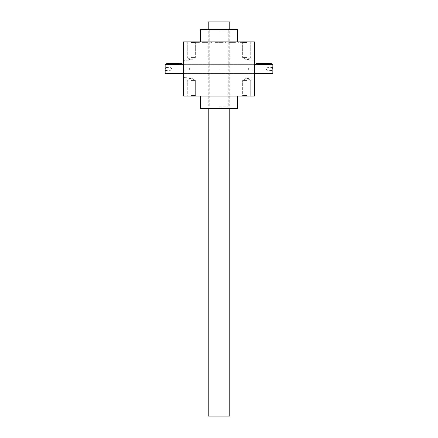 <?xml version="1.0" encoding="UTF-8"?>
<svg xmlns="http://www.w3.org/2000/svg" width="438" height="438" viewBox="0 0 438 438"><rect width="100%" height="100%" fill="white"/><g stroke="black" fill="none" stroke-linecap="round" stroke-linejoin="round"><path stroke-width="0.33" stroke-dasharray="2.19 1.64" d="M254.39 68.985L254.39 64.364L254.39 68.985M183.61 68.985L183.61 64.364L183.61 68.985M240.719 42.366L244.7 42.366L240.719 42.366L240.719 41.9L238.442 41.9L242.422 41.9L240.719 41.9L240.719 42.366M241.858 42.366L239.865 42.366L241.858 42.366L241.858 41.9L241.283 41.9L244.7 41.9L241.858 41.9L241.858 42.366M183.61 78.845L183.61 77.614L183.61 78.845M183.61 59.125L183.61 57.893L183.61 59.125M183.61 41.9L183.61 96.064L254.39 96.064L254.39 41.9L183.61 41.9M191.302 96.064L195.923 96.064L191.302 96.064M246.698 96.064L242.077 96.064L246.698 96.064M237.462 96.064L200.538 96.064L237.462 96.064M254.39 70.211L254.39 67.753L254.39 70.211M254.39 78.845L254.39 77.614L254.39 78.845M254.39 59.125L254.39 57.893L254.39 59.125M241.283 41.9L239.865 41.9L241.283 41.9L241.283 42.366L241.283 41.9M234.034 42.366L230.623 42.366L230.623 41.9L230.623 42.366L235.458 42.366L231.478 42.366L231.478 41.9L229.2 41.9L235.458 41.9L231.478 41.9L231.478 42.366L229.2 42.366L229.2 41.9L229.2 42.366L235.458 42.366L235.458 41.9L230.623 41.9L235.458 41.9L235.458 42.366L234.029 42.366L234.029 41.9L230.623 41.9L234.034 41.9L234.034 42.366L234.034 41.9M216.684 41.9L218.682 41.9L216.684 41.9L216.684 42.366L215.266 42.366L215.266 41.9L215.266 42.366L216.684 42.366L216.684 41.9M220.807 41.9L218.677 41.9L222.931 41.9L220.807 41.9L220.807 42.366L216.684 42.366L218.682 42.366L218.682 41.9L218.677 42.366L220.095 42.366L220.095 41.9L220.095 42.366L221.519 42.366L221.519 41.9L221.519 42.366L223.517 42.366L220.807 42.366M223.522 41.9L226.353 41.9L223.517 41.9L223.517 42.366L223.522 41.9M210.645 41.9L212.069 41.9L210.645 41.9L212.069 41.9L210.645 41.9L210.645 42.366L210.645 41.9L210.645 42.366L212.069 42.366L212.069 41.9L212.069 42.366L210.645 42.366L210.645 41.9M203.325 41.9L205.318 41.9L203.325 41.9L203.325 42.366L201.902 42.366L201.902 41.9L201.902 42.366L203.325 42.366L203.325 41.9M208.154 41.9L205.323 41.9L208.154 41.9L208.154 42.366L208.154 41.9M193.153 41.9L199.405 41.9L193.153 41.9L193.153 42.366L193.153 41.9M191.302 41.9L195.923 41.9L191.302 41.9M246.698 41.9L242.077 41.9L246.698 41.9M219 41.9L237.462 41.9L219 41.9M237.462 29.592L200.538 29.592M219 29.592L229.769 29.592L219 29.592M237.462 108.372L200.538 108.372M219 108.372L229.769 108.372L219 108.372M219 31.131L228.231 31.131L219 31.131M219 106.834L228.231 106.834L219 106.834M246.698 42.486L242.663 42.486L246.698 42.486M246.698 57.575L242.663 57.575L246.698 57.575M191.302 42.486L195.337 42.486L191.302 42.486M191.302 57.575L195.337 57.575L191.302 57.575M246.698 80.389L242.663 80.389L246.698 80.389M246.698 95.479L242.663 95.479L246.698 95.479M191.302 80.389L195.337 80.389L191.302 80.389M191.302 95.479L195.337 95.479L191.302 95.479M189.019 59.125L189.019 58.101L189.019 59.125M183.818 59.125L183.818 58.101L183.818 59.125M189.019 78.845L189.019 77.822L189.019 78.845M183.818 78.845L183.818 77.822L183.818 78.845M254.182 59.125L254.182 58.101L254.182 59.125M248.981 59.125L248.981 58.101L248.981 59.125M254.182 78.845L254.182 77.822L254.182 78.845M248.981 78.845L248.981 77.822L248.981 78.845M248.981 70.003L248.981 67.961L248.981 70.003L254.182 70.003L248.981 70.003L248.981 67.961L248.981 70.003L248.39 68.985L248.981 67.961L254.39 67.753L248.981 67.961L248.39 68.985L248.981 70.003M189.019 68.985L189.019 67.961L189.019 68.985M183.818 68.985L183.818 67.961L183.818 68.985M193.153 42.366L197.981 42.366L197.981 41.9L197.981 42.366L199.405 42.366L199.405 41.9L199.405 42.366L197.981 42.366L197.981 41.9L197.981 42.366L195.989 42.366L195.983 41.9L195.989 42.366L194.571 42.366L194.571 41.9L194.571 42.366L193.153 42.366M204.738 42.366L203.325 42.366L205.318 42.366L204.743 42.366L204.738 41.9L204.743 42.366M206.736 42.366L206.736 41.9L206.736 42.366L205.318 42.366L205.318 41.9L205.323 42.366L208.154 42.366L206.736 42.366M212.069 42.366L212.069 41.9L212.069 42.366L210.645 42.366L212.069 42.366M224.929 42.366L224.929 41.9L224.929 42.366L226.353 42.366L226.353 41.9L226.353 42.366L224.929 42.366M235.458 42.366L235.458 41.9L235.458 42.366M230.623 42.366L230.623 41.9L230.623 42.366M238.442 42.366L238.442 41.9L238.442 42.366M244.7 42.366L244.7 41.9L244.7 42.366M243.271 42.366L243.271 41.9L243.271 42.366M239.865 42.366L239.865 41.9L239.865 42.366M266.95 68.985L266.95 67.693L266.95 68.985M272.6 68.985L272.6 67.693L272.6 68.985M271.314 63.444L255.929 63.444M272.852 73.6L272.852 64.364M219 68.985L219 64.364L219 68.985M257.161 63.444L257.161 64.534C255.568 64.353 255.568 64.353 257.161 64.534L270.082 64.534C271.669 64.353 271.669 64.353 270.082 64.534L270.082 63.444M272.852 68.985L272.852 67.447L272.852 68.985M171.05 68.985L171.05 67.693L171.05 68.985M165.4 68.985L165.4 67.693L165.4 68.985M182.071 63.444L166.686 63.444M165.148 64.364L165.148 73.6M180.839 63.444L180.839 64.534C182.432 64.353 182.432 64.353 180.839 64.534L167.918 64.534C166.331 64.353 166.331 64.353 167.918 64.534L167.918 63.444M165.148 68.985L165.148 67.447L165.148 68.985M208.231 416.1L229.769 416.1M208.231 21.9L229.769 21.9M196.563 42.366L196.563 41.9M196.569 42.366L196.569 41.9M218.102 42.366L218.102 41.9L218.108 42.366M222.931 42.366L222.931 41.9L222.942 42.366M232.972 42.366L232.972 41.9M232.616 42.366L232.616 41.9M232.041 42.366L232.041 41.9L232.041 42.366M233.18 42.366L233.18 41.9M232.622 42.366L232.622 41.9M242.422 42.366L242.422 41.9L242.422 42.366M183.61 73.6L254.39 73.6L183.61 73.6M183.61 64.364L254.39 64.364L183.61 64.364M228.231 31.131L229.769 29.592L229.769 108.372L228.231 106.834L228.231 31.131M209.769 31.131L208.231 29.592L208.231 108.372L209.769 106.834L209.769 31.131M250.728 42.486L251.313 41.9L250.728 42.486L250.728 57.575L250.728 42.486M242.663 42.486L242.077 41.9L242.663 42.486L242.663 57.575L242.663 42.486M246.698 59.902L250.728 57.575L246.698 59.902L242.663 57.575L246.698 59.902M195.337 42.486L195.923 41.9L195.337 42.486L195.337 57.575L195.337 42.486M187.272 42.486L186.687 41.9L187.272 42.486L187.272 57.575L187.272 42.486M191.302 59.902L195.337 57.575L191.302 59.902L187.272 57.575L191.302 59.902M246.698 78.063L242.663 80.389L242.663 95.479L242.077 96.064L242.663 95.479L242.663 80.389L246.698 78.063L250.728 80.389L250.728 95.479L251.313 96.064L250.728 95.479L250.728 80.389L246.698 78.063M191.302 78.063L187.272 80.389L187.272 95.479L186.687 96.064L187.272 95.479L187.272 80.389L191.302 78.063L195.337 80.389L195.337 95.479L195.923 96.064L195.337 95.479L195.337 80.389L191.302 78.063M189.61 59.125L189.019 58.101L183.61 57.893L189.019 58.101L189.61 59.125L189.019 60.143L183.61 60.351L189.019 60.143L189.61 59.125M189.61 78.845L189.019 77.822L183.61 77.614L189.019 77.822L189.61 78.845L189.019 79.864L183.61 80.072L189.019 79.864L189.61 78.845M254.182 60.143L248.981 60.143L254.182 60.143M254.182 58.101L248.981 58.101L254.182 58.101M248.39 59.125L248.981 60.143L248.39 59.125L248.981 58.101L248.39 59.125M254.182 79.864L248.981 79.864L254.182 79.864M254.182 77.822L248.981 77.822L254.182 77.822M248.39 78.845L248.981 79.864L248.39 78.845L248.981 77.822L248.39 78.845M189.61 68.985L189.019 67.961L183.61 67.753L189.019 67.961L189.61 68.985L189.019 70.003L183.61 70.211L189.019 70.003L189.61 68.985M272.852 67.447L266.95 67.693L266.205 68.985L266.95 70.272L272.852 70.523M165.148 70.523L171.05 70.272L171.795 68.985L171.05 67.693L165.148 67.447"/><path stroke-width="0.66" d="M183.61 41.9L183.61 96.064L254.39 96.064L254.39 41.9L183.61 41.9M200.538 41.9L200.538 29.592L237.462 29.592L237.462 41.9M200.538 96.064L200.538 108.372L237.462 108.372L237.462 96.064M256.022 64.391L255.929 63.444L271.314 63.444L271.314 64.364L272.852 64.364L272.852 73.6L254.39 73.6M257.161 63.444L257.161 64.534C255.568 64.353 255.568 64.353 257.161 64.534L270.082 64.534C271.669 64.353 271.669 64.353 270.082 64.534L270.082 63.444M166.779 64.391L166.686 63.444L182.071 63.444L182.071 64.364L183.61 64.364M183.61 73.6L165.148 73.6L165.148 64.364L166.686 64.364M180.839 63.444L180.839 64.534C182.432 64.353 182.432 64.353 180.839 64.534L167.918 64.534C166.331 64.353 166.331 64.353 167.918 64.534L167.918 63.444M229.769 108.372L229.769 416.1L208.231 416.1L208.231 108.372M229.769 29.592L229.769 21.9L208.231 21.9L208.231 29.592M255.929 64.364L254.39 64.364"/></g></svg>
